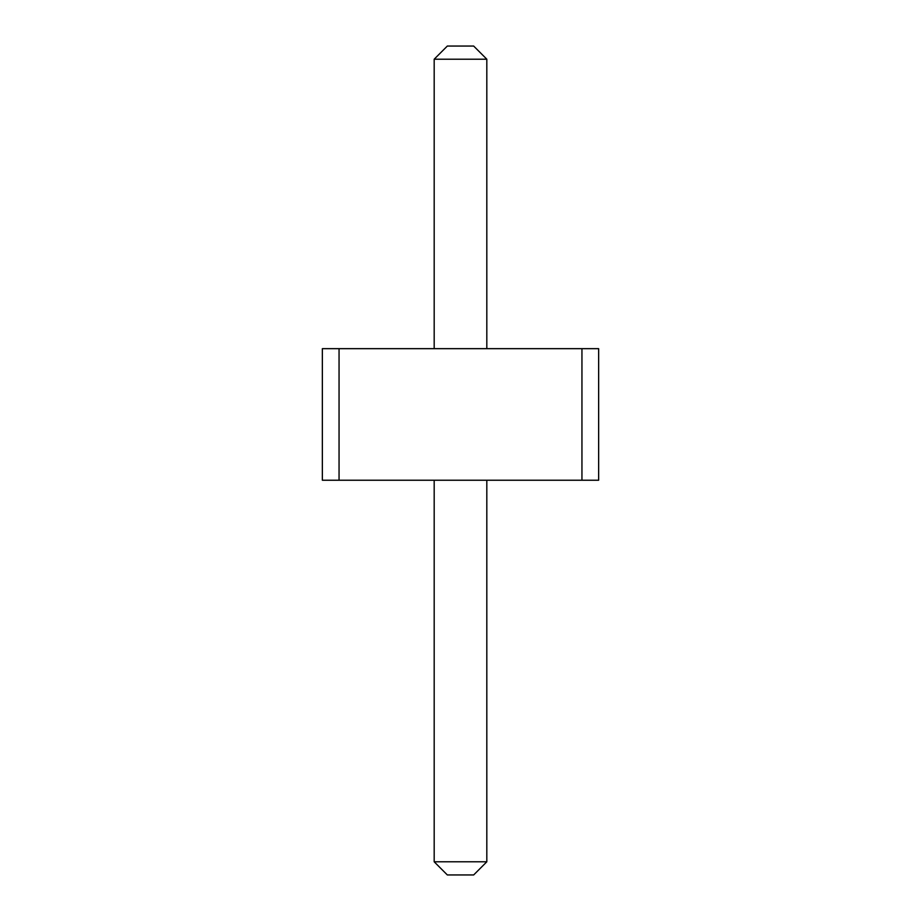 <?xml version="1.0" encoding="UTF-8"?>
<svg xmlns="http://www.w3.org/2000/svg" width="921" height="921" viewBox="0 0 921 921"><rect width="100%" height="100%" fill="white"/><g stroke="black" fill="none" stroke-linecap="round" stroke-linejoin="round"><path stroke-width="1.38" d="M339.055 480.232L322.35 480.232L322.35 348.668L339.055 348.668L339.055 480.232L598.65 480.232L598.65 348.668L339.055 348.668M581.945 348.668L581.945 480.232M486.818 348.668L486.818 59.209L434.182 59.209L434.182 348.668M486.818 480.232L486.818 861.791L434.182 861.791L447.341 874.95L473.659 874.95L486.818 861.791M434.182 480.232L434.182 861.791M434.182 59.209L447.341 46.05L473.659 46.05L486.818 59.209"/></g></svg>
